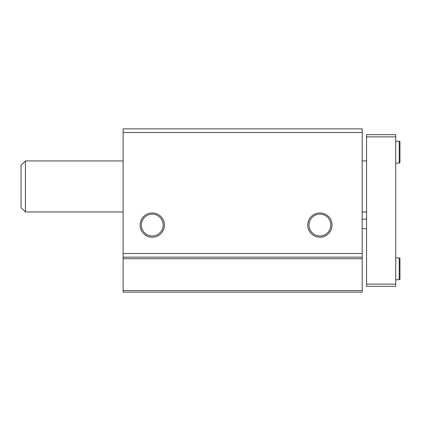 <?xml version="1.0" encoding="UTF-8"?>
<svg xmlns="http://www.w3.org/2000/svg" width="421" height="421" viewBox="0 0 421 421"><rect width="100%" height="100%" fill="white"/><g stroke="black" fill="none" stroke-linecap="round" stroke-linejoin="round"><path stroke-width="0.63" d="M123.1 290.585L123.1 128.858L362.192 128.858L362.192 292.142L123.1 292.142L123.1 290.585L362.192 290.585M307.767 225.077A12.146 12.146 0 0 0 325.986 235.597A12.146 12.146 0 0 0 325.986 214.563A12.146 12.146 0 0 0 307.767 225.077M140.114 225.077A12.146 12.146 0 0 0 158.333 235.597A12.146 12.146 0 0 0 158.333 214.563A12.146 12.146 0 0 0 140.114 225.077M123.1 257.152L362.192 257.152M141.361 225.077A10.899 10.899 0 0 0 157.707 234.518A10.899 10.899 0 0 0 157.707 215.641A10.899 10.899 0 0 0 141.361 225.077M309.014 225.077A10.899 10.899 0 0 0 325.359 234.518A10.899 10.899 0 0 0 325.359 215.641A10.899 10.899 0 0 0 309.014 225.077M362.192 219.157L366.565 219.157M25.423 211.958L21.05 207.585L21.05 165.306L25.423 160.933L25.423 211.958L123.1 211.958M395.724 136.878L366.565 136.878L366.565 134.688L395.724 134.688L395.724 286.312L366.565 286.312L366.565 284.122L395.724 284.122M366.565 136.878L366.565 284.122M399.95 268.814L399.95 279.328L399.219 279.749L399.219 257.878L399.95 258.299L399.95 268.814M399.95 152.186L399.95 162.701L399.219 163.122L399.219 141.251L399.95 141.672L399.95 152.186M123.1 253.505L362.192 253.505M123.1 132.504L362.192 132.504M123.1 258.704L362.192 258.704M362.192 228.724L366.565 228.724M362.192 211.958L366.565 211.958M25.423 160.933L123.1 160.933M362.192 160.933L366.565 160.933M395.724 279.749L399.219 279.749M395.724 257.878L399.219 257.878M395.724 163.122L399.219 163.122M395.724 141.251L399.219 141.251"/></g></svg>
